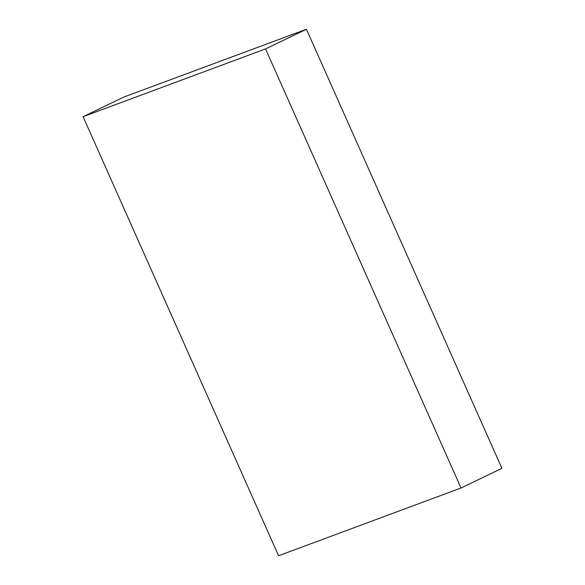 <?xml version="1.0" encoding="UTF-8"?>
<svg xmlns="http://www.w3.org/2000/svg" width="585" height="585" viewBox="0 0 585 585"><rect width="100%" height="100%" fill="white"/><g stroke="black" fill="none" stroke-linecap="round" stroke-linejoin="round"><path stroke-width="0.88" d="M306.43 29.25L123.969 97L83.085 116.686L265.546 48.928L461.031 488L501.915 468.314L306.43 29.25L265.546 48.928M83.085 116.686L278.57 555.75L461.031 488"/></g></svg>
